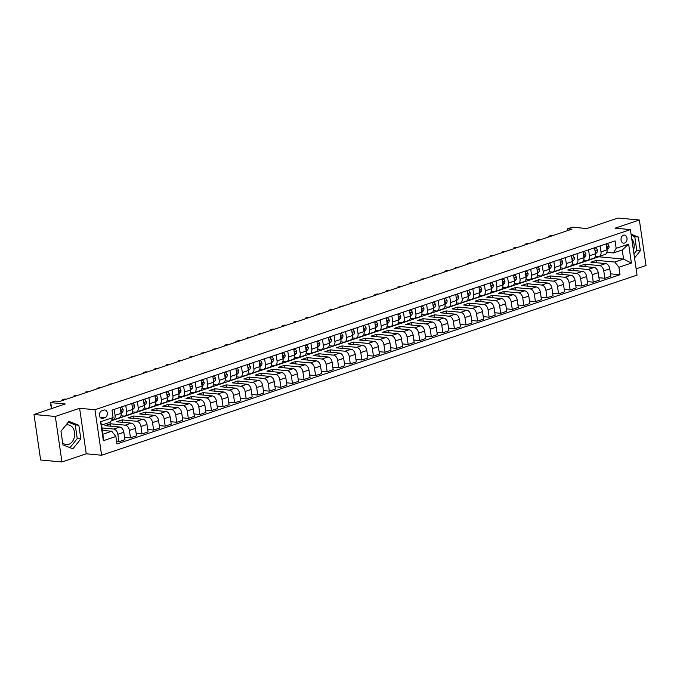 <?xml version="1.0" encoding="UTF-8"?>
<svg xmlns="http://www.w3.org/2000/svg" width="680" height="680" viewBox="0 0 680 680"><rect width="100%" height="100%" fill="white"/><g stroke="black" fill="none" stroke-linecap="round" stroke-linejoin="round"><path stroke-width="1.02" d="M623.458 235.169A4.072 3.009 95.3 0 0 621.019 239.471A4.072 3.009 95.3 0 0 623.654 243.159A4.072 3.009 95.3 0 0 624.606 243.041A4.072 3.009 95.3 0 0 627.045 238.739A4.072 3.009 95.3 0 0 624.41 235.059A4.072 3.009 95.3 0 0 623.458 235.169M65.832 425.195A9.919 7.327 -84.7 0 1 65.917 425.17A9.919 7.327 -84.7 0 1 68.238 424.889A9.919 7.327 -84.7 0 1 74.672 433.874A9.919 7.327 -84.7 0 1 68.722 444.354A9.919 7.327 -84.7 0 1 66.402 444.635A9.919 7.327 -84.7 0 1 62.645 442.748M636.131 268.829L646 265.514L639.361 220.005L618.043 218.025L586.806 228.54L572.313 227.188L567.681 228.744L567.936 230.495M101.6 455.226L637.049 275.111L630.411 229.602L94.962 409.717L101.6 455.226L86.249 453.798L79.611 408.289L55.318 416.466L61.956 461.975L86.249 453.798M61.956 461.975L40.639 459.994L34 414.486L65.237 403.979L50.745 402.628L51.612 408.561M55.318 416.466L34 414.486M50.745 402.628L55.369 401.072L59.636 401.472L571.948 229.143L567.681 228.744M102.927 418.387L104.966 417.707A3.944 2.916 95.3 0 0 107.329 413.542A3.944 2.916 95.3 0 0 104.771 409.972A3.944 2.916 95.3 0 0 103.853 410.082L101.813 410.762A3.944 2.916 95.3 0 0 99.45 414.927A3.944 2.916 95.3 0 0 102.008 418.506A3.944 2.916 95.3 0 0 102.927 418.387L101.124 418.225M115.864 436.492L103.368 440.691L100.597 421.753L113.093 417.554L110.406 422.152L101.609 425.111L102.935 434.214L111.732 431.256L115.864 436.492L116.943 443.929L619.998 274.72L610.512 273.836M111.18 420.826L598.851 256.785L623.577 259.08L622.251 249.985L613.462 252.943L616.156 248.336L615.068 240.899L112.013 410.108L113.093 417.554M616.156 248.336L628.652 244.137L631.414 263.075L618.919 267.274L619.998 274.72M79.611 408.289L94.962 409.717M639.361 220.005L615.068 228.182L630.411 229.602M613.462 252.943L606.909 252.331M600.125 245.922L601.001 251.898A5.083 3.256 71.4 0 1 599.216 256.402A5.083 3.256 71.4 0 1 598.307 256.496L595.34 256.224M588.557 249.815L589.433 255.791A5.083 3.256 71.4 0 1 587.639 260.287A5.083 3.256 71.4 0 1 586.738 260.389L583.771 260.117M576.988 253.7L577.864 259.683A5.083 3.256 71.4 0 1 576.071 264.18A5.083 3.256 71.4 0 1 575.169 264.282L572.203 264.01M565.42 257.593L566.295 263.568A5.083 3.256 71.4 0 1 564.502 268.073A5.083 3.256 71.4 0 1 563.601 268.175L560.626 267.903M553.851 261.486L554.718 267.461A5.083 3.256 71.4 0 1 552.933 271.966A5.083 3.256 71.4 0 1 552.033 272.068L549.058 271.787M542.283 265.378L543.15 271.354A5.083 3.256 71.4 0 1 541.365 275.859A5.083 3.256 71.4 0 1 540.456 275.961L537.489 275.68M530.715 269.272L531.582 275.247A5.083 3.256 71.4 0 1 529.796 279.752A5.083 3.256 71.4 0 1 528.887 279.854L525.92 279.574M519.137 273.164L520.013 279.14A5.083 3.256 71.4 0 1 518.219 283.645A5.083 3.256 71.4 0 1 517.318 283.738L514.352 283.466M507.569 277.058L508.444 283.033A5.083 3.256 71.4 0 1 506.651 287.529A5.083 3.256 71.4 0 1 505.75 287.631L502.784 287.359M496 280.942L496.876 286.926A5.083 3.256 71.4 0 1 495.083 291.423A5.083 3.256 71.4 0 1 494.181 291.524L491.206 291.252M484.432 284.835L485.299 290.81A5.083 3.256 71.4 0 1 483.514 295.315A5.083 3.256 71.4 0 1 482.613 295.418L479.638 295.137M472.863 288.728L473.731 294.703A5.083 3.256 71.4 0 1 471.945 299.208A5.083 3.256 71.4 0 1 471.044 299.31L468.069 299.03M461.295 292.621L462.162 298.596A5.083 3.256 71.4 0 1 460.377 303.101A5.083 3.256 71.4 0 1 459.467 303.203L456.501 302.923M449.718 296.514L450.594 302.49A5.083 3.256 71.4 0 1 448.8 306.995A5.083 3.256 71.4 0 1 447.899 307.088L444.933 306.816M438.149 300.407L439.025 306.382A5.083 3.256 71.4 0 1 437.231 310.887A5.083 3.256 71.4 0 1 436.331 310.981L433.364 310.709M426.581 304.3L427.457 310.275A5.083 3.256 71.4 0 1 425.663 314.772A5.083 3.256 71.4 0 1 424.762 314.874L421.787 314.602M415.012 308.185L415.888 314.168A5.083 3.256 71.4 0 1 414.094 318.665A5.083 3.256 71.4 0 1 413.194 318.767L410.219 318.495M403.444 312.077L404.311 318.053A5.083 3.256 71.4 0 1 402.526 322.558A5.083 3.256 71.4 0 1 401.625 322.66L398.65 322.379M391.875 315.971L392.743 321.946A5.083 3.256 71.4 0 1 390.957 326.451A5.083 3.256 71.4 0 1 390.048 326.553L387.082 326.273M380.307 319.863L381.174 325.839A5.083 3.256 71.4 0 1 379.389 330.344A5.083 3.256 71.4 0 1 378.479 330.446L375.513 330.166M368.73 323.756L369.605 329.732A5.083 3.256 71.4 0 1 367.812 334.237A5.083 3.256 71.4 0 1 366.911 334.33L363.945 334.058M357.161 327.649L358.037 333.625A5.083 3.256 71.4 0 1 356.243 338.13A5.083 3.256 71.4 0 1 355.342 338.224L352.376 337.951M345.593 331.543L346.469 337.518A5.083 3.256 71.4 0 1 344.675 342.014A5.083 3.256 71.4 0 1 343.774 342.116L340.799 341.844M334.024 335.427L334.892 341.402A5.083 3.256 71.4 0 1 333.106 345.907A5.083 3.256 71.4 0 1 332.205 346.01L329.23 345.738M322.456 339.32L323.323 345.296A5.083 3.256 71.4 0 1 321.538 349.8A5.083 3.256 71.4 0 1 320.637 349.902L317.662 349.622M310.887 343.213L311.754 349.188A5.083 3.256 71.4 0 1 309.969 353.694A5.083 3.256 71.4 0 1 309.06 353.796L306.094 353.515M299.31 347.106L300.186 353.082A5.083 3.256 71.4 0 1 298.392 357.587A5.083 3.256 71.4 0 1 297.491 357.688L294.525 357.408M287.742 350.999L288.618 356.975A5.083 3.256 71.4 0 1 286.824 361.479A5.083 3.256 71.4 0 1 285.923 361.573L282.957 361.301M276.173 354.892L277.049 360.868A5.083 3.256 71.4 0 1 275.255 365.364A5.083 3.256 71.4 0 1 274.354 365.466L271.379 365.194M264.605 358.785L265.481 364.76A5.083 3.256 71.4 0 1 263.687 369.257A5.083 3.256 71.4 0 1 262.786 369.359L259.811 369.087M253.036 362.67L253.903 368.645A5.083 3.256 71.4 0 1 252.119 373.15A5.083 3.256 71.4 0 1 251.218 373.252L248.243 372.98M241.468 366.562L242.335 372.538A5.083 3.256 71.4 0 1 240.55 377.043A5.083 3.256 71.4 0 1 239.641 377.145L236.674 376.865M229.9 370.455L230.767 376.431A5.083 3.256 71.4 0 1 228.981 380.936A5.083 3.256 71.4 0 1 228.072 381.038L225.105 380.757M218.323 374.349L219.198 380.324A5.083 3.256 71.4 0 1 217.405 384.829A5.083 3.256 71.4 0 1 216.504 384.931L213.537 384.65M206.754 378.241L207.63 384.217A5.083 3.256 71.4 0 1 205.836 388.722A5.083 3.256 71.4 0 1 204.935 388.815L201.969 388.543M195.185 382.135L196.061 388.11A5.083 3.256 71.4 0 1 194.268 392.606A5.083 3.256 71.4 0 1 193.367 392.708L190.392 392.436M183.617 386.027L184.484 392.003A5.083 3.256 71.4 0 1 182.699 396.5A5.083 3.256 71.4 0 1 181.798 396.601L178.823 396.329M172.048 389.912L172.916 395.887A5.083 3.256 71.4 0 1 171.131 400.392A5.083 3.256 71.4 0 1 170.221 400.495L167.255 400.223M160.48 393.805L161.347 399.78A5.083 3.256 71.4 0 1 159.562 404.286A5.083 3.256 71.4 0 1 158.653 404.387L155.686 404.107M148.903 397.698L149.779 403.673A5.083 3.256 71.4 0 1 147.985 408.178A5.083 3.256 71.4 0 1 147.084 408.28L144.118 408M137.334 401.591L138.21 407.567A5.083 3.256 71.4 0 1 136.417 412.072A5.083 3.256 71.4 0 1 135.516 412.173L132.549 411.893M125.766 405.484L126.642 411.459A5.083 3.256 71.4 0 1 124.848 415.964A5.083 3.256 71.4 0 1 123.947 416.058L120.972 415.786M114.197 409.377L115.073 415.352A5.083 3.256 71.4 0 1 113.279 419.849A5.083 3.256 71.4 0 1 112.379 419.951L111.724 419.892M102.382 430.389L111.732 431.256M102.025 427.975L113.705 429.054A5.083 3.256 71.4 0 1 117.835 434.291L118.915 441.728L116.594 441.515M110.874 426.207L110.525 423.793L104.966 425.663L119.722 427.031A5.083 3.256 71.4 0 1 123.845 432.267L124.933 439.705L118.915 441.728M110.525 423.793L125.273 425.161A5.083 3.256 71.4 0 1 129.404 430.398L130.483 437.844L124.584 437.291M122.443 422.314L122.094 419.9L116.535 421.77L131.291 423.138A5.083 3.256 71.4 0 1 135.422 428.375L136.501 435.82L130.483 437.844M122.094 419.9L136.841 421.269A5.083 3.256 71.4 0 1 140.972 426.504L142.06 433.95L136.153 433.398M134.011 418.429L133.662 416.007L128.112 417.877L142.859 419.245A5.083 3.256 71.4 0 1 146.99 424.481L148.07 431.927L142.06 433.95M133.662 416.007L148.41 417.375A5.083 3.256 71.4 0 1 152.541 422.611L153.629 430.058L147.721 429.505M145.588 414.536L145.231 412.123L139.68 413.984L154.428 415.352A5.083 3.256 71.4 0 1 158.559 420.589L159.647 428.034L153.629 430.058M145.231 412.123L159.987 413.491A5.083 3.256 71.4 0 1 164.109 418.727L165.197 426.164L159.29 425.62M157.156 410.644L156.799 408.229L151.249 410.091L165.996 411.468A5.083 3.256 71.4 0 1 170.127 416.704L171.215 424.142L165.197 426.164M156.799 408.229L171.555 409.598A5.083 3.256 71.4 0 1 175.678 414.834L176.766 422.272L170.858 421.727M168.725 406.75L168.368 404.337L162.817 406.207L177.565 407.575A5.083 3.256 71.4 0 1 181.696 412.811L182.784 420.249L176.766 422.272M168.368 404.337L183.124 405.705A5.083 3.256 71.4 0 1 187.255 410.941L188.334 418.378L182.427 417.834M180.293 402.857L179.945 400.444L174.386 402.313L189.142 403.682A5.083 3.256 71.4 0 1 193.264 408.918L194.352 416.355L188.334 418.378M179.945 400.444L194.692 401.812A5.083 3.256 71.4 0 1 198.823 407.048L199.903 414.494L194.004 413.942M191.862 398.964L191.513 396.55L185.954 398.421L200.71 399.789A5.083 3.256 71.4 0 1 204.833 405.025L205.921 412.462L199.903 414.494M191.513 396.55L206.261 397.919A5.083 3.256 71.4 0 1 210.392 403.155L211.48 410.601L205.572 410.048M203.43 395.08L203.082 392.657L197.531 394.527L212.279 395.896A5.083 3.256 71.4 0 1 216.41 401.132L217.489 408.578L211.48 410.601M203.082 392.657L217.829 394.026A5.083 3.256 71.4 0 1 221.96 399.262L223.049 406.708L217.141 406.155M215.007 391.187L214.65 388.764L209.1 390.635L223.848 392.003A5.083 3.256 71.4 0 1 227.978 397.239L229.066 404.685L223.049 406.708M214.65 388.764L229.398 390.133A5.083 3.256 71.4 0 1 233.529 395.377L234.617 402.815L228.709 402.262M226.576 387.294L226.219 384.88L220.668 386.741L235.416 388.11A5.083 3.256 71.4 0 1 239.547 393.346L240.635 400.792L234.617 402.815M226.219 384.88L240.975 386.249A5.083 3.256 71.4 0 1 245.098 391.484L246.185 398.922L240.278 398.378M238.144 383.401L237.787 380.987L232.237 382.849L246.984 384.225A5.083 3.256 71.4 0 1 251.115 389.462L252.203 396.899L246.185 398.922M237.787 380.987L252.543 382.355A5.083 3.256 71.4 0 1 256.666 387.591L257.754 395.029L251.847 394.485M249.713 379.508L249.364 377.094L243.805 378.964L258.561 380.332A5.083 3.256 71.4 0 1 262.684 385.569L263.772 393.006L257.754 395.029M249.364 377.094L264.112 378.462A5.083 3.256 71.4 0 1 268.243 383.699L269.322 391.136L263.423 390.592M261.281 375.615L260.933 373.201L255.374 375.071L270.13 376.44A5.083 3.256 71.4 0 1 274.252 381.675L275.341 389.113L269.322 391.136M260.933 373.201L275.68 374.57A5.083 3.256 71.4 0 1 279.811 379.805L280.891 387.251L274.992 386.699M272.85 371.722L272.501 369.308L266.942 371.178L281.699 372.546A5.083 3.256 71.4 0 1 285.829 377.782L286.909 385.22L280.891 387.251M272.501 369.308L287.249 370.676A5.083 3.256 71.4 0 1 291.38 375.912L292.468 383.358L286.56 382.806M284.418 367.837L284.07 365.415L278.519 367.285L293.267 368.653A5.083 3.256 71.4 0 1 297.398 373.889L298.477 381.335L292.468 383.358M284.07 365.415L298.817 366.784A5.083 3.256 71.4 0 1 302.949 372.019L304.036 379.466L298.129 378.913M295.995 363.945L295.639 361.522L290.088 363.392L304.835 364.76A5.083 3.256 71.4 0 1 308.966 369.997L310.054 377.442L304.036 379.466M295.639 361.522L310.394 362.89A5.083 3.256 71.4 0 1 314.517 368.135L315.605 375.572L309.697 375.02M307.564 360.051L307.207 357.637L301.656 359.499L316.404 360.868A5.083 3.256 71.4 0 1 320.535 366.103L321.623 373.55L315.605 375.572M307.207 357.637L321.963 359.006A5.083 3.256 71.4 0 1 326.085 364.242L327.173 371.679L321.266 371.135M319.132 356.159L318.775 353.745L313.225 355.606L327.981 356.983A5.083 3.256 71.4 0 1 332.103 362.219L333.192 369.656L327.173 371.679M318.775 353.745L333.531 355.113A5.083 3.256 71.4 0 1 337.662 360.349L338.742 367.786L332.834 367.243M330.701 352.265L330.352 349.851L324.793 351.721L339.55 353.09A5.083 3.256 71.4 0 1 343.672 358.326L344.76 365.763L338.742 367.786M330.352 349.851L345.1 351.22A5.083 3.256 71.4 0 1 349.231 356.456L350.31 363.894L344.411 363.35M342.269 348.373L341.921 345.958L336.362 347.828L351.118 349.197A5.083 3.256 71.4 0 1 355.249 354.433L356.328 361.87L350.31 363.894M341.921 345.958L356.668 347.327A5.083 3.256 71.4 0 1 360.8 352.563L361.887 360.009L355.98 359.457M353.838 344.479L353.49 342.065L347.939 343.935L362.686 345.304A5.083 3.256 71.4 0 1 366.817 350.54L367.897 357.977L361.887 360.009M353.49 342.065L368.237 343.434A5.083 3.256 71.4 0 1 372.368 348.67L373.456 356.116L367.548 355.563M365.415 340.595L365.058 338.173L359.507 340.043L374.255 341.411A5.083 3.256 71.4 0 1 378.386 346.647L379.474 354.093L373.456 356.116M365.058 338.173L379.805 339.541A5.083 3.256 71.4 0 1 383.936 344.777L385.024 352.223L379.117 351.671M376.983 336.702L376.626 334.279L371.076 336.149L385.824 337.518A5.083 3.256 71.4 0 1 389.954 342.754L391.043 350.2L385.024 352.223M376.626 334.279L391.382 335.656A5.083 3.256 71.4 0 1 395.505 340.892L396.593 348.33L390.685 347.777M388.552 332.809L388.195 330.395L382.644 332.256L397.392 333.625A5.083 3.256 71.4 0 1 401.523 338.861L402.611 346.307L396.593 348.33M388.195 330.395L402.951 331.763A5.083 3.256 71.4 0 1 407.074 337L408.161 344.437L402.254 343.893M400.12 328.916L399.772 326.502L394.213 328.363L408.969 329.74A5.083 3.256 71.4 0 1 413.091 334.976L414.179 342.414L408.161 344.437M399.772 326.502L414.519 327.87A5.083 3.256 71.4 0 1 418.65 333.106L419.73 340.544L413.831 340M411.689 325.023L411.341 322.609L405.781 324.479L420.537 325.848A5.083 3.256 71.4 0 1 424.66 331.083L425.748 338.521L419.73 340.544M411.341 322.609L426.088 323.977A5.083 3.256 71.4 0 1 430.219 329.214L431.307 336.651L425.399 336.107M423.257 321.13L422.909 318.716L417.358 320.586L432.106 321.954A5.083 3.256 71.4 0 1 436.237 327.19L437.317 334.628L431.307 336.651M422.909 318.716L437.656 320.084A5.083 3.256 71.4 0 1 441.787 325.32L442.875 332.767L436.968 332.214M434.826 317.237L434.477 314.823L428.927 316.693L443.675 318.061A5.083 3.256 71.4 0 1 447.805 323.298L448.885 330.735L442.875 332.767M434.477 314.823L449.225 316.192A5.083 3.256 71.4 0 1 453.356 321.427L454.444 328.874L448.537 328.321M446.403 313.352L446.046 310.93L440.495 312.8L455.243 314.168A5.083 3.256 71.4 0 1 459.374 319.404L460.462 326.85L454.444 328.874M446.046 310.93L460.802 312.298A5.083 3.256 71.4 0 1 464.925 317.534L466.012 324.981L460.105 324.428M457.971 309.459L457.614 307.037L452.064 308.907L466.812 310.275A5.083 3.256 71.4 0 1 470.942 315.512L472.031 322.957L466.012 324.981M457.614 307.037L472.37 308.414A5.083 3.256 71.4 0 1 476.493 313.65L477.581 321.087L471.673 320.535M469.54 305.567L469.183 303.152L463.633 305.014L478.388 306.382A5.083 3.256 71.4 0 1 482.511 311.618L483.599 319.065L477.581 321.087M469.183 303.152L483.939 304.521A5.083 3.256 71.4 0 1 488.07 309.757L489.149 317.195L483.242 316.65M481.108 301.673L480.76 299.26L475.201 301.129L489.957 302.498A5.083 3.256 71.4 0 1 494.079 307.734L495.167 315.172L489.149 317.195M480.76 299.26L495.508 300.628A5.083 3.256 71.4 0 1 499.638 305.864L500.718 313.301L494.819 312.757M492.677 297.78L492.329 295.366L486.769 297.236L501.525 298.605A5.083 3.256 71.4 0 1 505.656 303.841L506.736 311.278L500.718 313.301M492.329 295.366L507.076 296.735A5.083 3.256 71.4 0 1 511.207 301.971L512.295 309.409L506.387 308.865M504.245 293.887L503.897 291.474L498.346 293.344L513.094 294.712A5.083 3.256 71.4 0 1 517.225 299.948L518.304 307.385L512.295 309.409M503.897 291.474L518.644 292.842A5.083 3.256 71.4 0 1 522.775 298.078L523.863 305.524L517.956 304.971M515.822 289.995L515.465 287.58L509.915 289.45L524.663 290.819A5.083 3.256 71.4 0 1 528.793 296.055L529.881 303.493L523.863 305.524M515.465 287.58L530.221 288.949A5.083 3.256 71.4 0 1 534.344 294.185L535.432 301.631L529.524 301.078M527.391 286.11L527.034 283.688L521.483 285.558L536.231 286.926A5.083 3.256 71.4 0 1 540.362 292.162L541.45 299.608L535.432 301.631M527.034 283.688L541.79 285.056A5.083 3.256 71.4 0 1 545.913 290.292L547 297.738L541.093 297.185M538.96 282.217L538.602 279.795L533.052 281.664L547.799 283.033A5.083 3.256 71.4 0 1 551.931 288.269L553.019 295.715L547 297.738M538.602 279.795L553.358 281.172A5.083 3.256 71.4 0 1 557.49 286.407L558.569 293.845L552.662 293.301M550.528 278.324L550.179 275.91L544.62 277.772L559.376 279.14A5.083 3.256 71.4 0 1 563.499 284.385L564.587 291.822L558.569 293.845M550.179 275.91L564.927 277.278A5.083 3.256 71.4 0 1 569.058 282.514L570.137 289.952L564.238 289.408M562.096 274.431L561.748 272.017L556.189 273.887L570.945 275.255A5.083 3.256 71.4 0 1 575.067 280.491L576.156 287.929L570.137 289.952M561.748 272.017L576.495 273.385A5.083 3.256 71.4 0 1 580.626 278.622L581.715 286.059L575.807 285.515M573.665 270.538L573.317 268.124L567.766 269.994L582.513 271.363A5.083 3.256 71.4 0 1 586.644 276.599L587.724 284.036L581.715 286.059M573.317 268.124L588.064 269.493A5.083 3.256 71.4 0 1 592.195 274.728L593.283 282.166L587.375 281.622M585.242 266.645L584.885 264.231L579.335 266.101L594.082 267.469A5.083 3.256 71.4 0 1 598.213 272.705L599.292 280.143L593.283 282.166M584.885 264.231L599.633 265.6A5.083 3.256 71.4 0 1 603.763 270.835L604.851 278.281L598.944 277.729M596.81 262.752L596.453 260.338L590.903 262.208L605.65 263.576A5.083 3.256 71.4 0 1 609.781 268.812L610.869 276.258L604.851 278.281M596.453 260.338L614.788 262.038L623.577 259.08L631.414 263.075M120.216 407.354L121.082 413.329A5.083 3.256 71.4 0 1 119.297 417.826L113.279 419.849M131.784 403.461L132.651 409.436A5.083 3.256 71.4 0 1 130.866 413.942L124.848 415.964M143.352 399.568L144.228 405.543A5.083 3.256 71.4 0 1 142.434 410.048L136.417 412.072M154.921 395.675L155.796 401.65A5.083 3.256 71.4 0 1 154.003 406.155L147.985 408.178M166.489 391.782L167.365 397.757A5.083 3.256 71.4 0 1 165.571 402.262L159.562 404.286M178.066 387.889L178.933 393.865A5.083 3.256 71.4 0 1 177.148 398.37L171.131 400.392M189.635 383.996L190.502 389.98A5.083 3.256 71.4 0 1 188.717 394.476L182.699 396.5M201.203 380.111L202.07 386.087A5.083 3.256 71.4 0 1 200.285 390.583L194.268 392.606M212.772 376.219L213.647 382.194A5.083 3.256 71.4 0 1 211.854 386.699L205.836 388.722M224.34 372.325L225.216 378.301A5.083 3.256 71.4 0 1 223.423 382.806L217.405 384.829M235.909 368.433L236.784 374.408A5.083 3.256 71.4 0 1 234.991 378.913L228.981 380.936M247.477 364.539L248.353 370.515A5.083 3.256 71.4 0 1 246.559 375.02L240.55 377.043M259.054 360.647L259.922 366.622A5.083 3.256 71.4 0 1 258.137 371.127L252.119 373.15M270.623 356.753L271.49 362.738A5.083 3.256 71.4 0 1 269.705 367.234L263.687 369.257M282.192 352.869L283.058 358.844A5.083 3.256 71.4 0 1 281.274 363.341L275.255 365.364M293.76 348.976L294.635 354.951A5.083 3.256 71.4 0 1 292.842 359.457L286.824 361.479M305.328 345.083L306.204 351.058A5.083 3.256 71.4 0 1 304.411 355.563L298.392 357.587M316.897 341.19L317.773 347.166A5.083 3.256 71.4 0 1 315.979 351.671L309.969 353.694M328.474 337.297L329.341 343.273A5.083 3.256 71.4 0 1 327.556 347.777L321.538 349.8M340.043 333.404L340.909 339.379A5.083 3.256 71.4 0 1 339.125 343.885L333.106 345.907M351.611 329.511L352.478 335.495A5.083 3.256 71.4 0 1 350.693 339.991L344.675 342.014M363.179 325.626L364.055 331.602A5.083 3.256 71.4 0 1 362.262 336.099L356.243 338.13M374.748 321.733L375.624 327.709A5.083 3.256 71.4 0 1 373.83 332.214L367.812 334.237M386.317 317.841L387.192 323.816A5.083 3.256 71.4 0 1 385.399 328.321L379.389 330.344M397.885 313.947L398.76 319.923A5.083 3.256 71.4 0 1 396.975 324.428L390.957 326.451M409.462 310.054L410.329 316.03A5.083 3.256 71.4 0 1 408.544 320.535L402.526 322.558M421.03 306.161L421.898 312.137A5.083 3.256 71.4 0 1 420.113 316.642L414.094 318.665M432.599 302.277L433.475 308.252A5.083 3.256 71.4 0 1 431.681 312.749L425.663 314.772M444.167 298.384L445.043 304.359A5.083 3.256 71.4 0 1 443.25 308.856L437.231 310.887M455.736 294.491L456.612 300.466A5.083 3.256 71.4 0 1 454.818 304.971L448.8 306.995M467.304 290.598L468.18 296.574A5.083 3.256 71.4 0 1 466.387 301.078L460.377 303.101M478.881 286.705L479.748 292.68A5.083 3.256 71.4 0 1 477.963 297.185L471.945 299.208M490.45 282.812L491.317 288.787A5.083 3.256 71.4 0 1 489.532 293.293L483.514 295.315M502.019 278.919L502.885 284.894A5.083 3.256 71.4 0 1 501.1 289.399L495.083 291.423M513.587 275.034L514.462 281.01A5.083 3.256 71.4 0 1 512.669 285.506L506.651 287.529M525.156 271.142L526.031 277.117A5.083 3.256 71.4 0 1 524.237 281.613L518.219 283.645M536.724 267.249L537.6 273.224A5.083 3.256 71.4 0 1 535.806 277.729L529.796 279.752M548.301 263.356L549.168 269.331A5.083 3.256 71.4 0 1 547.383 273.836L541.365 275.859M559.869 259.462L560.736 265.438A5.083 3.256 71.4 0 1 558.952 269.943L552.933 271.966M571.438 255.57L572.305 261.545A5.083 3.256 71.4 0 1 570.52 266.05L564.502 268.073M583.006 251.676L583.882 257.652A5.083 3.256 71.4 0 1 582.088 262.157L576.071 264.18M594.575 247.792L595.45 253.768A5.083 3.256 71.4 0 1 593.657 258.264L587.639 260.287M618.919 267.274L614.788 262.038M606.144 243.899L607.019 249.875A5.083 3.256 71.4 0 1 605.226 254.371L599.216 256.402M101.609 425.111L100.597 421.753M102.935 434.214L103.368 440.691M628.652 244.137L622.251 249.985M72.896 448.8L80.835 438.94L78.829 425.238L68.901 421.387L60.971 431.248L62.968 444.95L72.896 448.8M634.55 257.941L640.347 250.733L638.35 237.031L631.082 234.218M633.446 250.384A9.919 7.327 95.3 0 0 631.762 238.841M69.963 447.661L77.248 438.608L75.251 424.906L68.255 422.195M75.251 424.906L78.829 425.238M77.248 438.608L80.835 438.94M633.956 253.895L636.769 250.401L634.771 236.7L631.244 235.331M634.771 236.7L638.35 237.031M636.769 250.401L640.347 250.733M50.898 403.69L51.357 406.819M50.907 403.741L50.507 404.32L51.238 406.81M120.292 407.873L121.805 407.363L123.088 409.504A3.366 2.159 71.4 0 1 122.459 412.08L121.099 413.423M121.805 407.363L120.224 407.413M64.022 399.993L62.356 399.84L64.677 399.058L66.343 399.219M120.946 412.369A3.366 2.159 -108.6 0 0 121.363 411.009L120.674 410.533M62.109 400.639L62.356 399.84L62.458 400.52M131.861 403.979L133.382 403.469L134.666 405.62A3.366 2.159 71.4 0 1 134.028 408.187L132.668 409.53M133.382 403.469L131.793 403.529M75.591 396.1L73.933 395.947L76.245 395.173L77.911 395.326M132.515 408.476A3.366 2.159 -108.6 0 0 132.931 407.125L132.243 406.64M73.678 396.746L73.933 395.947L74.026 396.627M143.429 400.087L144.951 399.576L146.234 401.727A3.366 2.159 71.4 0 1 145.605 404.294L144.237 405.646M144.951 399.576L143.361 399.636M87.167 392.207L85.502 392.054L89.479 391.433M144.083 404.583A3.366 2.159 -108.6 0 0 144.5 403.231L143.82 402.747M85.246 392.853L85.502 392.054L85.595 392.734M154.998 396.194L156.519 395.683L157.803 397.834A3.366 2.159 71.4 0 1 157.173 400.401L155.805 401.752M156.519 395.683L154.93 395.743M98.736 388.322L97.07 388.161L101.048 387.541M155.652 400.69A3.366 2.159 -108.6 0 0 156.077 399.339L155.388 398.854M96.823 388.96L97.07 388.161L97.172 388.85M166.566 392.3L168.088 391.791L169.371 393.941A3.366 2.159 71.4 0 1 168.742 396.508L167.382 397.859M168.088 391.791L166.506 391.85M110.305 384.429L108.638 384.276L112.617 383.648M167.229 396.805A3.366 2.159 -108.6 0 0 167.645 395.445L166.957 394.961M108.392 385.067L108.638 384.276L108.74 384.957M178.135 388.407L179.656 387.898L180.94 390.048A3.366 2.159 71.4 0 1 180.31 392.615L178.951 393.966M179.656 387.898L178.075 387.957M121.873 380.536L120.207 380.383L124.185 379.754M178.797 392.912A3.366 2.159 -108.6 0 0 179.214 391.552L178.525 391.068M119.96 381.183L120.207 380.383L120.309 381.063M189.712 384.523L191.225 384.013L192.508 386.155A3.366 2.159 71.4 0 1 191.879 388.73L190.519 390.074M191.225 384.013L189.644 384.064M133.441 376.644L131.775 376.49L135.754 375.861M190.366 389.019A3.366 2.159 -108.6 0 0 190.782 387.659L190.094 387.183M131.529 377.289L131.775 376.49L131.877 377.171M201.28 380.63L202.802 380.12L204.085 382.262A3.366 2.159 71.4 0 1 203.447 384.837L202.088 386.18M202.802 380.12L201.212 380.171M145.01 372.75L143.352 372.598L145.665 371.815L147.331 371.977M201.934 385.126A3.366 2.159 -108.6 0 0 202.351 383.767L201.662 383.291M143.097 373.397L143.352 372.598L143.446 373.277M212.849 376.737L214.37 376.227L215.654 378.377A3.366 2.159 71.4 0 1 215.016 380.945L213.656 382.296M214.37 376.227L212.781 376.286M156.587 368.857L154.921 368.704L158.899 368.084M213.503 381.233A3.366 2.159 -108.6 0 0 213.919 379.882L213.239 379.398M154.666 369.503L154.921 368.704L155.014 369.385M224.417 372.844L225.939 372.334L227.222 374.484A3.366 2.159 71.4 0 1 226.593 377.051L225.225 378.403M225.939 372.334L224.349 372.394M168.156 364.964L166.489 364.811L170.468 364.191M225.072 377.341A3.366 2.159 -108.6 0 0 225.488 375.989L224.808 375.504M166.243 365.611L166.489 364.811L166.591 365.491M235.986 368.951L237.507 368.441L238.791 370.591A3.366 2.159 71.4 0 1 238.161 373.159L236.801 374.51M237.507 368.441L235.917 368.5M179.724 361.08L178.058 360.918L182.036 360.298M236.64 373.447A3.366 2.159 -108.6 0 0 237.065 372.096L236.376 371.611M177.811 361.717L178.058 360.918L178.16 361.607M247.554 365.058L249.075 364.548L250.359 366.699A3.366 2.159 71.4 0 1 249.73 369.265L248.37 370.617M249.075 364.548L247.495 364.607M191.293 357.187L189.626 357.034L193.605 356.405M248.217 369.563A3.366 2.159 -108.6 0 0 248.633 368.203L247.945 367.719M189.38 357.825L189.626 357.034L189.728 357.714M259.131 361.173L260.644 360.655L261.927 362.805A3.366 2.159 71.4 0 1 261.298 365.373L259.938 366.724M260.644 360.655L259.063 360.714M202.861 353.294L201.195 353.141L205.173 352.512M259.786 365.67A3.366 2.159 -108.6 0 0 260.202 364.31L259.514 363.825M200.948 353.94L201.195 353.141L201.297 353.821M270.7 357.28L272.212 356.771L273.504 358.912A3.366 2.159 71.4 0 1 272.867 361.488L271.507 362.831M272.212 356.771L270.631 356.822M214.429 349.401L212.763 349.248L216.75 348.619M271.354 361.777A3.366 2.159 -108.6 0 0 271.771 360.417L271.082 359.941M212.517 350.047L212.763 349.248L212.865 349.928M282.268 353.387L283.789 352.877L285.073 355.019A3.366 2.159 71.4 0 1 284.435 357.595L283.075 358.938M283.789 352.877L282.2 352.928M225.998 345.508L224.34 345.355L226.652 344.573L228.319 344.734M282.923 357.884A3.366 2.159 -108.6 0 0 283.339 356.524L282.659 356.048M224.085 346.154L224.34 345.355L224.434 346.035M293.837 349.495L295.358 348.984L296.642 351.135A3.366 2.159 71.4 0 1 296.012 353.702L294.644 355.053M295.358 348.984L293.769 349.044M237.575 341.615L235.909 341.462L238.221 340.688L239.887 340.841M294.491 353.991A3.366 2.159 -108.6 0 0 294.907 352.639L294.227 352.155M235.662 342.261L235.909 341.462L236.002 342.142M305.405 345.601L306.926 345.091L308.21 347.242A3.366 2.159 71.4 0 1 307.581 349.809L306.212 351.161M306.926 345.091L305.337 345.151M249.144 337.722L247.477 337.569L251.455 336.949M306.06 350.098A3.366 2.159 -108.6 0 0 306.484 348.747L305.796 348.262M247.231 338.368L247.477 337.569L247.579 338.249M316.974 341.708L318.495 341.199L319.778 343.349A3.366 2.159 71.4 0 1 319.149 345.916L317.789 347.267M318.495 341.199L316.914 341.258M260.712 333.837L259.046 333.676L263.024 333.055M317.637 346.205A3.366 2.159 -108.6 0 0 318.053 344.853L317.365 344.369M258.8 334.475L259.046 333.676L259.148 334.365M328.542 337.815L330.063 337.305L331.347 339.456A3.366 2.159 71.4 0 1 330.718 342.023L329.358 343.375M330.063 337.305L328.482 337.365M272.28 329.945L270.615 329.791L272.926 329.01L274.593 329.162M329.205 342.32A3.366 2.159 -108.6 0 0 329.622 340.96L328.933 340.476M270.368 330.582L270.615 329.791L270.716 330.471M340.119 333.931L341.632 333.412L342.916 335.563A3.366 2.159 71.4 0 1 342.286 338.13L340.926 339.481M341.632 333.412L340.051 333.472M283.849 326.051L282.183 325.899L284.503 325.116L286.17 325.269M340.774 338.427A3.366 2.159 -108.6 0 0 341.19 337.067L340.501 336.583M281.936 326.697L282.183 325.899L282.285 326.578M351.688 330.038L353.209 329.528L354.493 331.67A3.366 2.159 71.4 0 1 353.855 334.245L352.495 335.589M353.209 329.528L351.62 329.579M295.418 322.159L293.76 322.005L296.072 321.224L297.738 321.376M352.342 334.534A3.366 2.159 -108.6 0 0 352.758 333.175L352.07 332.699M293.505 322.804L293.76 322.005L293.853 322.685M363.256 326.145L364.777 325.635L366.061 327.777A3.366 2.159 71.4 0 1 365.432 330.352L364.063 331.695M364.777 325.635L363.188 325.686M306.995 318.265L305.328 318.113L307.64 317.33L309.306 317.492M363.911 330.642A3.366 2.159 -108.6 0 0 364.327 329.281L363.647 328.805M305.074 318.911L305.328 318.113L305.422 318.793M374.825 322.252L376.346 321.742L377.629 323.892A3.366 2.159 71.4 0 1 377 326.459L375.632 327.811M376.346 321.742L374.756 321.801M318.563 314.373L316.897 314.219L320.875 313.599M375.479 326.749A3.366 2.159 -108.6 0 0 375.896 325.397L375.216 324.912M316.65 315.019L316.897 314.219L316.999 314.899M386.393 318.359L387.914 317.849L389.198 320A3.366 2.159 71.4 0 1 388.569 322.567L387.209 323.918M387.914 317.849L386.325 317.909M330.131 310.479L328.466 310.326L330.777 309.553L332.444 309.706M387.048 322.856A3.366 2.159 -108.6 0 0 387.473 321.504L386.784 321.019M328.219 311.125L328.466 310.326L328.567 311.006M397.962 314.466L399.483 313.956L400.767 316.106A3.366 2.159 71.4 0 1 400.137 318.673L398.777 320.025M399.483 313.956L397.902 314.015M341.7 306.595L340.034 306.433L344.012 305.813M398.625 318.962A3.366 2.159 -108.6 0 0 399.041 317.611L398.352 317.126M339.787 307.232L340.034 306.433L340.136 307.122M409.538 310.573L411.051 310.063L412.335 312.214A3.366 2.159 71.4 0 1 411.706 314.78L410.346 316.132M411.051 310.063L409.471 310.123M353.269 302.702L351.602 302.549L355.58 301.92M410.193 315.078A3.366 2.159 -108.6 0 0 410.609 313.718L409.921 313.233M351.356 303.339L351.602 302.549L351.704 303.229M421.107 306.688L422.62 306.17L423.912 308.32A3.366 2.159 71.4 0 1 423.274 310.887L421.914 312.239M422.62 306.17L421.039 306.229M364.837 298.809L363.171 298.656L367.157 298.027M421.762 311.185A3.366 2.159 -108.6 0 0 422.178 309.825L421.49 309.341M362.925 299.455L363.171 298.656L363.273 299.336M432.675 302.796L434.197 302.286L435.481 304.427A3.366 2.159 71.4 0 1 434.843 307.003L433.483 308.346M434.197 302.286L432.607 302.337M376.414 294.916L374.748 294.763L377.06 293.981L378.726 294.134M433.33 307.292A3.366 2.159 -108.6 0 0 433.747 305.932L433.067 305.456M374.493 295.562L374.748 294.763L374.841 295.443M444.244 298.902L445.765 298.392L447.049 300.534A3.366 2.159 71.4 0 1 446.42 303.11L445.052 304.453M445.765 298.392L444.176 298.444M387.982 291.023L386.317 290.87L388.628 290.088L390.295 290.25M444.898 303.399A3.366 2.159 -108.6 0 0 445.315 302.039L444.635 301.563M386.07 291.669L386.317 290.87L386.41 291.55M455.812 295.01L457.334 294.5L458.617 296.65A3.366 2.159 71.4 0 1 457.988 299.217L456.62 300.569M457.334 294.5L455.744 294.559M399.551 287.13L397.885 286.977L401.863 286.356M456.467 299.506A3.366 2.159 -108.6 0 0 456.892 298.154L456.204 297.67M397.638 287.776L397.885 286.977L397.987 287.657M467.381 291.116L468.902 290.606L470.186 292.757A3.366 2.159 71.4 0 1 469.557 295.324L468.197 296.675M468.902 290.606L467.321 290.666M411.12 283.237L409.453 283.084L413.431 282.464M468.044 295.613A3.366 2.159 -108.6 0 0 468.46 294.262L467.772 293.777M409.207 283.883L409.453 283.084L409.555 283.764M478.958 287.224L480.471 286.714L481.754 288.864A3.366 2.159 71.4 0 1 481.125 291.431L479.765 292.782M480.471 286.714L478.89 286.773M422.688 279.352L421.022 279.191L425 278.57M479.613 291.728A3.366 2.159 -108.6 0 0 480.029 290.368L479.34 289.884M420.775 279.99L421.022 279.191L421.124 279.879M490.526 283.33L492.039 282.82L493.323 284.971A3.366 2.159 71.4 0 1 492.694 287.538L491.334 288.889M492.039 282.82L490.458 282.88M434.256 275.459L432.591 275.306L436.577 274.677M491.181 287.835A3.366 2.159 -108.6 0 0 491.598 286.475L490.909 285.991M432.344 276.106L432.591 275.306L432.692 275.986M502.095 279.446L503.616 278.927L504.9 281.078A3.366 2.159 71.4 0 1 504.262 283.645L502.902 284.997M503.616 278.927L502.027 278.987M445.825 271.567L444.167 271.413L446.479 270.631L448.146 270.784M502.75 283.942A3.366 2.159 -108.6 0 0 503.166 282.582L502.477 282.098M443.912 272.212L444.167 271.413L444.261 272.094M513.663 275.553L515.185 275.043L516.468 277.185A3.366 2.159 71.4 0 1 515.84 279.76L514.471 281.103M515.185 275.043L513.596 275.094M457.402 267.673L455.736 267.521L459.714 266.892M514.318 280.05A3.366 2.159 -108.6 0 0 514.735 278.69L514.054 278.214M455.481 268.32L455.736 267.521L455.829 268.2M525.232 271.66L526.754 271.15L528.037 273.292A3.366 2.159 71.4 0 1 527.408 275.868L526.039 277.21M526.754 271.15L525.164 271.201M468.971 263.78L467.304 263.627L469.616 262.846L471.283 263.007M525.887 276.156A3.366 2.159 -108.6 0 0 526.312 274.797L525.623 274.32M467.058 264.426L467.304 263.627L467.406 264.308M536.8 267.767L538.322 267.257L539.606 269.407A3.366 2.159 71.4 0 1 538.976 271.975L537.616 273.326M538.322 267.257L536.733 267.317M480.539 259.887L478.873 259.734L482.851 259.114M537.455 272.264A3.366 2.159 -108.6 0 0 537.88 270.912L537.192 270.427M478.627 260.534L478.873 259.734L478.975 260.414M548.369 263.874L549.89 263.364L551.174 265.514A3.366 2.159 71.4 0 1 550.545 268.082L549.185 269.433M549.89 263.364L548.31 263.423M492.108 256.003L490.442 255.841L494.419 255.221M549.032 268.37A3.366 2.159 -108.6 0 0 549.448 267.019L548.76 266.534M490.195 256.64L490.442 255.841L490.543 256.522M559.946 259.981L561.459 259.471L562.742 261.622A3.366 2.159 71.4 0 1 562.113 264.188L560.754 265.54M561.459 259.471L559.878 259.53M503.676 252.11L502.01 251.949L505.988 251.328M560.601 264.486A3.366 2.159 -108.6 0 0 561.017 263.126L560.328 262.642M501.763 252.748L502.01 251.949L502.112 252.637M571.514 256.088L573.027 255.578L574.319 257.728A3.366 2.159 71.4 0 1 573.682 260.296L572.322 261.647M573.027 255.578L571.446 255.637M515.244 248.217L513.587 248.064L515.899 247.282L517.565 247.435M572.169 260.593A3.366 2.159 -108.6 0 0 572.586 259.233L571.897 258.749M513.332 248.863L513.587 248.064L513.681 248.744M583.083 252.203L584.604 251.685L585.888 253.835A3.366 2.159 71.4 0 1 585.25 256.402L583.89 257.754M584.604 251.685L583.015 251.745M526.821 244.324L525.156 244.171L527.467 243.389L529.134 243.542M583.737 256.7A3.366 2.159 -108.6 0 0 584.154 255.34L583.474 254.864M524.9 244.97L525.156 244.171L525.249 244.851M594.652 248.31L596.173 247.8L597.457 249.942A3.366 2.159 71.4 0 1 596.827 252.518L595.459 253.861M596.173 247.8L594.583 247.851M538.39 240.431L536.724 240.278L539.036 239.496L540.702 239.657M595.306 252.807A3.366 2.159 -108.6 0 0 595.722 251.447L595.042 250.971M536.477 241.077L536.724 240.278L536.826 240.958M606.22 244.417L607.741 243.907L609.025 246.058A3.366 2.159 71.4 0 1 608.396 248.625L607.027 249.968M607.741 243.907L606.152 243.967M549.958 236.538L548.292 236.385L550.604 235.603L552.27 235.764M606.875 248.914A3.366 2.159 -108.6 0 0 607.299 247.554L606.611 247.078M548.046 237.184L548.292 236.385L548.394 237.065M119.722 427.031L113.705 429.054M131.291 423.138L125.273 425.161M142.859 419.245L136.841 421.269M154.428 415.352L148.41 417.375M165.996 411.468L159.987 413.491M177.565 407.575L171.555 409.598M189.142 403.682L183.124 405.705M200.71 399.789L194.692 401.812M212.279 395.896L206.261 397.919M223.848 392.003L217.829 394.026M235.416 388.11L229.398 390.133M246.984 384.225L240.975 386.249M258.561 380.332L252.543 382.355M270.13 376.44L264.112 378.462M281.699 372.546L275.68 374.57M293.267 368.653L287.249 370.676M304.835 364.76L298.817 366.784M316.404 360.868L310.394 362.89M327.981 356.983L321.963 359.006M339.55 353.09L333.531 355.113M351.118 349.197L345.1 351.22M362.686 345.304L356.668 347.327M374.255 341.411L368.237 343.434M385.824 337.518L379.805 339.541M397.392 333.625L391.382 335.656M408.969 329.74L402.951 331.763M420.537 325.848L414.519 327.87M432.106 321.954L426.088 323.977M443.675 318.061L437.656 320.084M455.243 314.168L449.225 316.192M466.812 310.275L460.802 312.298M478.388 306.382L472.37 308.414M489.957 302.498L483.939 304.521M501.525 298.605L495.508 300.628M513.094 294.712L507.076 296.735M524.663 290.819L518.644 292.842M536.231 286.926L530.221 288.949M547.799 283.033L541.79 285.056M559.376 279.14L553.358 281.172M570.945 275.255L564.927 277.278M582.513 271.363L576.495 273.385M594.082 267.469L588.064 269.493M605.65 263.576L599.633 265.6M123.845 432.267L117.835 434.291M121.082 413.329L115.073 415.352M132.651 409.436L126.642 411.459M135.422 428.375L129.404 430.398M144.228 405.543L138.21 407.567M146.99 424.481L140.972 426.504M155.796 401.65L149.779 403.673M158.559 420.589L152.541 422.611M167.365 397.757L161.347 399.78M170.127 416.704L164.109 418.727M178.933 393.865L172.916 395.887M181.696 412.811L175.678 414.834M190.502 389.98L184.484 392.003M193.264 408.918L187.255 410.941M202.07 386.087L196.061 388.11M204.833 405.025L198.823 407.048M213.647 382.194L207.63 384.217M216.41 401.132L210.392 403.155M225.216 378.301L219.198 380.324M227.978 397.239L221.96 399.262M236.784 374.408L230.767 376.431M239.547 393.346L233.529 395.377M248.353 370.515L242.335 372.538M251.115 389.462L245.098 391.484M259.922 366.622L253.903 368.645M262.684 385.569L256.666 387.591M271.49 362.738L265.481 364.76M274.252 381.675L268.243 383.699M283.058 358.844L277.049 360.868M285.829 377.782L279.811 379.805M294.635 354.951L288.618 356.975M297.398 373.889L291.38 375.912M306.204 351.058L300.186 353.082M308.966 369.997L302.949 372.019M317.773 347.166L311.754 349.188M320.535 366.103L314.517 368.135M329.341 343.273L323.323 345.296M332.103 362.219L326.085 364.242M340.909 339.379L334.892 341.402M343.672 358.326L337.662 360.349M352.478 335.495L346.469 337.518M355.249 354.433L349.231 356.456M364.055 331.602L358.037 333.625M366.817 350.54L360.8 352.563M375.624 327.709L369.605 329.732M378.386 346.647L372.368 348.67M387.192 323.816L381.174 325.839M389.954 342.754L383.936 344.777M398.76 319.923L392.743 321.946M401.523 338.861L395.505 340.892M410.329 316.03L404.311 318.053M413.091 334.976L407.074 337M421.898 312.137L415.888 314.168M424.66 331.083L418.65 333.106M433.475 308.252L427.457 310.275M436.237 327.19L430.219 329.214M445.043 304.359L439.025 306.382M447.805 323.298L441.787 325.32M456.612 300.466L450.594 302.49M459.374 319.404L453.356 321.427M468.18 296.574L462.162 298.596M470.942 315.512L464.925 317.534M479.748 292.68L473.731 294.703M482.511 311.618L476.493 313.65M491.317 288.787L485.299 290.81M494.079 307.734L488.07 309.757M502.885 284.894L496.876 286.926M505.656 303.841L499.638 305.864M514.462 281.01L508.444 283.033M517.225 299.948L511.207 301.971M526.031 277.117L520.013 279.14M528.793 296.055L522.775 298.078M537.6 273.224L531.582 275.247M540.362 292.162L534.344 294.185M549.168 269.331L543.15 271.354M551.931 288.269L545.913 290.292M560.736 265.438L554.718 267.461M563.499 284.385L557.49 286.407M572.305 261.545L566.295 263.568M575.067 280.491L569.058 282.514M583.882 257.652L577.864 259.683M586.644 276.599L580.626 278.622M595.45 253.768L589.433 255.791M598.213 272.705L592.195 274.728M607.019 249.875L601.001 251.898M609.781 268.812L603.763 270.835M100.121 417.256L104.966 417.707M123.063 409.453L120.641 410.269M122.459 412.08L120.972 412.573M120.743 410.958L121.363 411.009M134.631 405.56L132.209 406.376M134.028 408.187L132.549 408.688M132.311 407.065L132.931 407.125M146.2 401.668L143.778 402.483M145.605 404.294L144.118 404.796M143.88 403.172L144.5 403.231M157.769 397.783L155.346 398.591M157.173 400.401L155.686 400.902M155.448 399.279L156.077 399.339M169.337 393.89L166.915 394.697M168.742 396.508L167.255 397.01M167.017 395.386L167.645 395.445M180.914 389.997L178.492 390.813M180.31 392.615L178.823 393.116M178.585 391.493L179.214 391.552M192.482 386.104L190.06 386.92M191.879 388.73L190.392 389.224M190.162 387.6L190.782 387.659M204.051 382.211L201.629 383.027M203.447 384.837L201.969 385.33M201.731 383.716L202.351 383.767M215.619 378.318L213.197 379.134M215.016 380.945L213.537 381.446M213.299 379.822L213.919 379.882M227.188 374.425L224.766 375.241M226.593 377.051L225.105 377.553M224.868 375.929L225.488 375.989M238.756 370.541L236.334 371.348M238.161 373.159L236.674 373.66M236.436 372.036L237.065 372.096M250.325 366.648L247.911 367.464M249.73 369.265L248.243 369.767M248.004 368.144L248.633 368.203M261.902 362.754L259.479 363.57M261.298 365.373L259.811 365.874M259.573 364.25L260.202 364.31M273.471 358.861L271.048 359.677M272.867 361.488L271.379 361.981M271.15 360.357L271.771 360.417M285.039 354.969L282.616 355.784M284.435 357.595L282.957 358.088M282.719 356.473L283.339 356.524M296.607 351.075L294.185 351.892M296.012 353.702L294.525 354.203M294.287 352.58L294.907 352.639M308.176 347.183L305.753 347.999M307.581 349.809L306.094 350.31M305.856 348.687L306.484 348.747M319.745 343.298L317.322 344.105M319.149 345.916L317.662 346.418M317.424 344.794L318.053 344.853M331.322 339.405L328.899 340.221M330.718 342.023L329.23 342.524M328.993 340.901L329.622 340.96M342.89 335.512L340.467 336.328M342.286 338.13L340.799 338.631M340.57 337.008L341.19 337.067M354.458 331.619L352.036 332.435M353.855 334.245L352.376 334.738M352.138 333.115L352.758 333.175M366.027 327.726L363.604 328.542M365.432 330.352L363.945 330.846M363.707 329.23L364.327 329.281M377.596 323.833L375.173 324.649M377 326.459L375.513 326.961M375.275 325.337L375.896 325.397M389.164 319.94L386.741 320.756M388.569 322.567L387.082 323.068M386.844 321.445L387.473 321.504M400.732 316.055L398.319 316.863M400.137 318.673L398.65 319.175M398.412 317.551L399.041 317.611M412.309 312.162L409.887 312.978M411.706 314.78L410.219 315.282M409.98 313.659L410.609 313.718M423.878 308.269L421.455 309.085M423.274 310.887L421.787 311.389M421.558 309.765L422.178 309.825M435.446 304.376L433.024 305.192M434.843 307.003L433.364 307.496M433.126 305.873L433.747 305.932M447.015 300.483L444.592 301.3M446.42 303.11L444.933 303.611M444.694 301.988L445.315 302.039M458.583 296.591L456.161 297.406M457.988 299.217L456.501 299.719M456.263 298.095L456.892 298.154M470.152 292.697L467.738 293.514M469.557 295.324L468.069 295.825M467.831 294.202L468.46 294.262M481.729 288.813L479.306 289.62M481.125 291.431L479.638 291.933M479.4 290.309L480.029 290.368M493.298 284.92L490.875 285.736M492.694 287.538L491.206 288.039M490.977 286.416L491.598 286.475M504.866 281.027L502.443 281.843M504.262 283.645L502.784 284.147M502.546 282.523L503.166 282.582M516.435 277.134L514.012 277.95M515.84 279.76L514.352 280.253M514.114 278.63L514.735 278.69M528.003 273.241L525.581 274.057M527.408 275.868L525.92 276.369M525.683 274.745L526.312 274.797M539.571 269.348L537.149 270.164M538.976 271.975L537.489 272.476M537.251 270.852L537.88 270.912M551.149 265.455L548.726 266.271M550.545 268.082L549.058 268.583M548.819 266.959L549.448 267.019M562.717 261.57L560.294 262.378M562.113 264.188L560.626 264.69M560.396 263.067L561.017 263.126M574.285 257.677L571.863 258.493M573.682 260.296L572.203 260.797M571.965 259.173L572.586 259.233M585.854 253.784L583.432 254.6M585.25 256.402L583.771 256.904M583.534 255.28L584.154 255.34M597.423 249.892L595 250.707M596.827 252.518L595.34 253.011M595.102 251.396L595.722 251.447M608.991 245.999L606.568 246.815M608.396 248.625L606.909 249.126M606.67 247.503L607.299 247.554"/></g></svg>
